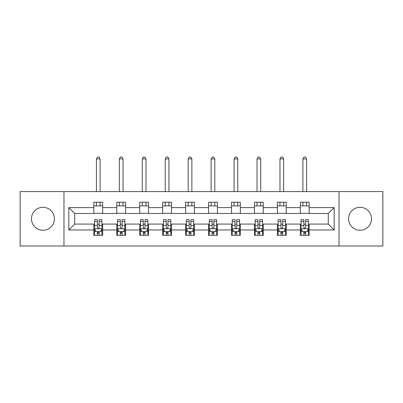 <?xml version="1.0" encoding="UTF-8"?>
<svg xmlns="http://www.w3.org/2000/svg" width="403" height="403" viewBox="0 0 403 403"><rect width="100%" height="100%" fill="white"/><g stroke="black" fill="none" stroke-linecap="round" stroke-linejoin="round"><path stroke-width="0.6" d="M360.05 207.308A11.47 11.47 0 0 0 348.58 218.784A11.47 11.47 0 0 0 360.05 230.254A11.47 11.47 0 0 0 371.526 218.784A11.47 11.47 0 0 0 360.05 207.308M42.95 207.308A11.47 11.47 0 0 0 31.474 218.784A11.47 11.47 0 0 0 42.95 230.254A11.47 11.47 0 0 0 54.42 218.784A11.47 11.47 0 0 0 42.95 207.308M339.019 245.991L382.85 245.991L382.85 191.571L339.019 191.571L339.019 245.991L63.981 245.991L63.981 191.571L20.15 191.571L20.15 245.991L63.981 245.991M339.019 191.571L63.981 191.571M309.161 207.605L309.161 202.235L300.336 202.235L300.336 207.605L286.221 207.605L286.221 202.235L277.395 202.235L277.395 207.605L263.275 207.605L263.275 202.235L254.449 202.235L254.449 207.605L240.329 207.605L240.329 202.235L231.503 202.235L231.503 207.605L217.383 207.605L217.383 202.235L208.558 202.235L208.558 207.605L194.442 207.605L194.442 202.235L185.617 202.235L185.617 207.605L171.497 207.605L171.497 202.235L162.671 202.235L162.671 207.605L148.551 207.605L148.551 202.235L139.725 202.235L139.725 207.605L125.605 207.605L125.605 202.235L116.779 202.235L116.779 207.605L102.664 207.605L102.664 202.235L93.839 202.235L93.839 207.605L68.832 207.605L68.832 229.962L74.716 224.078L93.839 224.078L93.839 235.327L102.664 235.327L102.664 224.078L116.779 224.078L116.779 235.327L125.605 235.327L125.605 224.078L139.725 224.078L139.725 235.327L148.551 235.327L148.551 224.078L162.671 224.078L162.671 235.327L171.497 235.327L171.497 224.078L185.617 224.078L185.617 235.327L194.442 235.327L194.442 224.078L208.558 224.078L208.558 235.327L217.383 235.327L217.383 224.078L231.503 224.078L231.503 235.327L240.329 235.327L240.329 224.078L254.449 224.078L254.449 235.327L263.275 235.327L263.275 224.078L277.395 224.078L277.395 235.327L286.221 235.327L286.221 224.078L300.336 224.078L300.336 235.327L309.161 235.327L309.161 224.078L328.284 224.078L328.284 213.489L309.161 213.489L309.161 207.605L334.168 207.605L334.168 229.962L309.161 229.962M300.336 229.962L286.221 229.962M277.395 229.962L263.275 229.962M254.449 229.962L240.329 229.962M231.503 229.962L217.383 229.962M208.558 229.962L194.442 229.962M185.617 229.962L171.497 229.962M162.671 229.962L148.551 229.962M139.725 229.962L125.605 229.962M116.779 229.962L102.664 229.962M93.839 229.962L68.832 229.962M300.336 207.605L300.336 213.489L286.221 213.489L286.221 207.605M277.395 207.605L277.395 213.489L263.275 213.489L263.275 207.605M254.449 207.605L254.449 213.489L240.329 213.489L240.329 207.605M231.503 207.605L231.503 213.489L217.383 213.489L217.383 207.605M208.558 207.605L208.558 213.489L194.442 213.489L194.442 207.605M185.617 207.605L185.617 213.489L171.497 213.489L171.497 207.605M162.671 207.605L162.671 213.489L148.551 213.489L148.551 207.605M139.725 207.605L139.725 213.489L125.605 213.489L125.605 207.605M116.779 207.605L116.779 213.489L102.664 213.489L102.664 207.605M93.839 207.605L93.839 213.489L74.716 213.489L68.832 207.605M74.716 213.489L74.716 224.078M334.168 229.962L328.284 224.078M328.284 213.489L334.168 207.605M93.839 205.913L102.664 205.913M93.839 213.338L102.664 213.338M93.839 224.224L94.574 224.224M97.365 224.224L99.133 224.224M101.929 224.224L102.664 224.224M93.839 231.649L94.574 231.649M97.365 231.649L99.133 231.649M101.929 231.649L102.664 231.649M116.779 224.224L117.515 224.224M120.311 224.224L122.079 224.224M124.87 224.224L125.605 224.224M116.779 231.649L117.515 231.649M120.311 231.649L122.079 231.649M124.87 231.649L125.605 231.649M116.779 205.913L125.605 205.913M116.779 213.338L125.605 213.338M139.725 224.224L140.461 224.224M143.256 224.224L145.02 224.224M147.815 224.224L148.551 224.224M139.725 231.649L140.461 231.649M143.256 231.649L145.02 231.649M147.815 231.649L148.551 231.649M139.725 205.913L148.551 205.913M139.725 213.338L148.551 213.338M162.671 224.224L163.406 224.224M166.202 224.224L167.965 224.224M170.761 224.224L171.497 224.224M162.671 231.649L163.406 231.649M166.202 231.649L167.965 231.649M170.761 231.649L171.497 231.649M162.671 205.913L171.497 205.913M162.671 213.338L171.497 213.338M185.617 224.224L186.352 224.224M189.143 224.224L190.911 224.224M193.707 224.224L194.442 224.224M185.617 231.649L186.352 231.649M189.143 231.649L190.911 231.649M193.707 231.649L194.442 231.649M185.617 205.913L194.442 205.913M185.617 213.338L194.442 213.338M208.558 224.224L209.293 224.224M212.089 224.224L213.857 224.224M216.648 224.224L217.383 224.224M208.558 231.649L209.293 231.649M212.089 231.649L213.857 231.649M216.648 231.649L217.383 231.649M208.558 205.913L217.383 205.913M208.558 213.338L217.383 213.338M231.503 224.224L232.239 224.224M235.035 224.224L236.798 224.224M239.594 224.224L240.329 224.224M231.503 231.649L232.239 231.649M235.035 231.649L236.798 231.649M239.594 231.649L240.329 231.649M231.503 205.913L240.329 205.913M231.503 213.338L240.329 213.338M254.449 224.224L255.185 224.224M257.98 224.224L259.744 224.224M262.539 224.224L263.275 224.224M254.449 231.649L255.185 231.649M257.98 231.649L259.744 231.649M262.539 231.649L263.275 231.649M254.449 205.913L263.275 205.913M254.449 213.338L263.275 213.338M277.395 224.224L278.13 224.224M280.921 224.224L282.689 224.224M285.485 224.224L286.221 224.224M277.395 231.649L278.13 231.649M280.921 231.649L282.689 231.649M285.485 231.649L286.221 231.649M277.395 205.913L286.221 205.913M277.395 213.338L286.221 213.338M300.336 224.224L301.071 224.224M303.867 224.224L305.635 224.224M308.426 224.224L309.161 224.224M300.336 231.649L301.071 231.649M303.867 231.649L305.635 231.649M308.426 231.649L309.161 231.649M300.336 205.913L309.161 205.913M300.336 213.338L309.161 213.338M97.365 233.418L99.133 233.418M94.574 221.509L97.365 221.509L97.365 219.665L94.574 219.665L94.574 228.637L96.045 231.579L100.458 231.579L101.929 228.637L101.929 219.665L99.133 219.665L99.133 221.509L101.929 221.509M101.929 228.637L101.929 235.327M94.574 228.637L94.574 235.327M99.133 231.579L99.133 235.327M97.365 235.327L97.365 231.579M97.365 221.509L97.365 227.534C97.954 228.667 98.544 228.667 99.133 227.534L99.133 221.509M100.09 205.913L100.09 202.235M100.09 191.571L100.09 158.918L96.413 158.918L96.413 191.571M96.413 205.913L96.413 202.235M96.413 158.918L97.516 157.009L98.987 157.009L100.09 158.918M120.311 233.418L122.079 233.418M117.515 221.509L120.311 221.509L120.311 219.665L117.515 219.665L117.515 228.637L118.986 231.579L123.399 231.579L124.87 228.637L124.87 219.665L122.079 219.665L122.079 221.509L124.87 221.509M124.87 228.637L124.87 235.327M117.515 228.637L117.515 235.327M122.079 231.579L122.079 235.327M120.311 235.327L120.311 231.579M120.311 221.509L120.311 227.534C120.9 228.667 121.489 228.667 122.079 227.534L122.079 221.509M123.031 205.913L123.031 202.235M123.031 191.571L123.031 158.918L119.353 158.918L119.353 191.571M119.353 205.913L119.353 202.235M119.353 158.918L120.457 157.009L121.928 157.009L123.031 158.918M143.256 233.418L145.02 233.418M140.461 221.509L143.256 221.509L143.256 219.665L140.461 219.665L140.461 228.637L141.932 231.579L146.344 231.579L147.815 228.637L147.815 219.665L145.02 219.665L145.02 221.509L147.815 221.509M147.815 228.637L147.815 235.327M140.461 228.637L140.461 235.327M145.02 231.579L145.02 235.327M143.256 235.327L143.256 231.579M143.256 221.509L143.256 227.534C143.846 228.667 144.43 228.667 145.02 227.534L145.02 221.509M145.977 205.913L145.977 202.235M145.977 191.571L145.977 158.918L142.299 158.918L142.299 191.571M142.299 205.913L142.299 202.235M142.299 158.918L143.403 157.009L144.873 157.009L145.977 158.918M166.202 233.418L167.965 233.418M163.406 221.509L166.202 221.509L166.202 219.665L163.406 219.665L163.406 228.637L164.877 231.579L169.29 231.579L170.761 228.637L170.761 219.665L167.965 219.665L167.965 221.509L170.761 221.509M170.761 228.637L170.761 235.327M163.406 228.637L163.406 235.327M167.965 231.579L167.965 235.327M166.202 235.327L166.202 231.579M166.202 221.509L166.202 227.534C166.787 228.667 167.376 228.667 167.965 227.534L167.965 221.509M168.922 205.913L168.922 202.235M168.922 191.571L168.922 158.918L165.245 158.918L165.245 191.571M165.245 205.913L165.245 202.235M165.245 158.918L166.348 157.009L167.819 157.009L168.922 158.918M189.143 233.418L190.911 233.418M186.352 221.509L189.143 221.509L189.143 219.665L186.352 219.665L186.352 228.637L187.823 231.579L192.236 231.579L193.707 228.637L193.707 219.665L190.911 219.665L190.911 221.509L193.707 221.509M193.707 228.637L193.707 235.327M186.352 228.637L186.352 235.327M190.911 231.579L190.911 235.327M189.143 235.327L189.143 231.579M189.143 221.509L189.143 227.534C189.732 228.667 190.322 228.667 190.911 227.534L190.911 221.509M191.868 205.913L191.868 202.235M191.868 191.571L191.868 158.918L188.191 158.918L188.191 191.571M188.191 205.913L188.191 202.235M188.191 158.918L189.294 157.009L190.765 157.009L191.868 158.918M212.089 233.418L213.857 233.418M209.293 221.509L212.089 221.509L212.089 219.665L209.293 219.665L209.293 228.637L210.764 231.579L215.177 231.579L216.648 228.637L216.648 219.665L213.857 219.665L213.857 221.509L216.648 221.509M216.648 228.637L216.648 235.327M209.293 228.637L209.293 235.327M213.857 231.579L213.857 235.327M212.089 235.327L212.089 231.579M212.089 221.509L212.089 227.534C212.678 228.667 213.268 228.667 213.857 227.534L213.857 221.509M214.809 205.913L214.809 202.235M214.809 191.571L214.809 158.918L211.132 158.918L211.132 191.571M211.132 205.913L211.132 202.235M211.132 158.918L212.235 157.009L213.706 157.009L214.809 158.918M235.035 233.418L236.798 233.418M232.239 221.509L235.035 221.509L235.035 219.665L232.239 219.665L232.239 228.637L233.71 231.579L238.123 231.579L239.594 228.637L239.594 219.665L236.798 219.665L236.798 221.509L239.594 221.509M239.594 228.637L239.594 235.327M232.239 228.637L232.239 235.327M236.798 231.579L236.798 235.327M235.035 235.327L235.035 231.579M235.035 221.509L235.035 227.534C235.624 228.667 236.208 228.667 236.798 227.534L236.798 221.509M237.755 205.913L237.755 202.235M237.755 191.571L237.755 158.918L234.078 158.918L234.078 191.571M234.078 205.913L234.078 202.235M234.078 158.918L235.181 157.009L236.652 157.009L237.755 158.918M257.98 233.418L259.744 233.418M255.185 221.509L257.98 221.509L257.98 219.665L255.185 219.665L255.185 228.637L256.656 231.579L261.068 231.579L262.539 228.637L262.539 219.665L259.744 219.665L259.744 221.509L262.539 221.509M262.539 228.637L262.539 235.327M255.185 228.637L255.185 235.327M259.744 231.579L259.744 235.327M257.98 235.327L257.98 231.579M257.98 221.509L257.98 227.534C258.565 228.667 259.154 228.667 259.744 227.534L259.744 221.509M260.701 205.913L260.701 202.235M260.701 191.571L260.701 158.918L257.023 158.918L257.023 191.571M257.023 205.913L257.023 202.235M257.023 158.918L258.127 157.009L259.597 157.009L260.701 158.918M280.921 233.418L282.689 233.418M278.13 221.509L280.921 221.509L280.921 219.665L278.13 219.665L278.13 228.637L279.601 231.579L284.014 231.579L285.485 228.637L285.485 219.665L282.689 219.665L282.689 221.509L285.485 221.509M285.485 228.637L285.485 235.327M278.13 228.637L278.13 235.327M282.689 231.579L282.689 235.327M280.921 235.327L280.921 231.579M280.921 221.509L280.921 227.534C281.511 228.667 282.1 228.667 282.689 227.534L282.689 221.509M283.647 205.913L283.647 202.235M283.647 191.571L283.647 158.918L279.969 158.918L279.969 191.571M279.969 205.913L279.969 202.235M279.969 158.918L281.072 157.009L282.543 157.009L283.647 158.918M303.867 233.418L305.635 233.418M301.071 221.509L303.867 221.509L303.867 219.665L301.071 219.665L301.071 228.637L302.542 231.579L306.955 231.579L308.426 228.637L308.426 219.665L305.635 219.665L305.635 221.509L308.426 221.509M308.426 228.637L308.426 235.327M301.071 228.637L301.071 235.327M305.635 231.579L305.635 235.327M303.867 235.327L303.867 231.579M303.867 221.509L303.867 227.534C304.456 228.667 305.046 228.667 305.635 227.534L305.635 221.509M306.587 205.913L306.587 202.235M306.587 191.571L306.587 158.918L302.91 158.918L302.91 191.571M302.91 205.913L302.91 202.235M302.91 158.918L304.013 157.009L305.484 157.009L306.587 158.918M94.609 228.708L101.888 228.708M101.929 231.403L100.543 231.403M95.954 231.403L94.574 231.403M99.133 225.453L101.929 225.453M94.574 225.453L97.365 225.453M97.365 232.481L99.133 232.481M117.555 228.708L124.834 228.708M124.87 231.403L123.489 231.403M118.9 231.403L117.515 231.403M122.079 225.453L124.87 225.453M117.515 225.453L120.311 225.453M120.311 232.481L122.079 232.481M140.501 228.708L147.78 228.708M147.815 231.403L146.435 231.403M141.846 231.403L140.461 231.403M145.02 225.453L147.815 225.453M140.461 225.453L143.256 225.453M143.256 232.481L145.02 232.481M163.442 228.708L170.726 228.708M170.761 231.403L169.376 231.403M164.787 231.403L163.406 231.403M167.965 225.453L170.761 225.453M163.406 225.453L166.202 225.453M166.202 232.481L167.965 232.481M186.388 228.708L193.667 228.708M193.707 231.403L192.322 231.403M187.733 231.403L186.352 231.403M190.911 225.453L193.707 225.453M186.352 225.453L189.143 225.453M189.143 232.481L190.911 232.481M209.333 228.708L216.613 228.708M216.648 231.403L215.267 231.403M210.678 231.403L209.293 231.403M213.857 225.453L216.648 225.453M209.293 225.453L212.089 225.453M212.089 232.481L213.857 232.481M232.274 228.708L239.558 228.708M239.594 231.403L238.213 231.403M233.624 231.403L232.239 231.403M236.798 225.453L239.594 225.453M232.239 225.453L235.035 225.453M235.035 232.481L236.798 232.481M255.22 228.708L262.499 228.708M262.539 231.403L261.154 231.403M256.565 231.403L255.185 231.403M259.744 225.453L262.539 225.453M255.185 225.453L257.98 225.453M257.98 232.481L259.744 232.481M278.166 228.708L285.445 228.708M285.485 231.403L284.1 231.403M279.511 231.403L278.13 231.403M282.689 225.453L285.485 225.453M278.13 225.453L280.921 225.453M280.921 232.481L282.689 232.481M301.112 228.708L308.391 228.708M308.426 231.403L307.046 231.403M302.457 231.403L301.071 231.403M305.635 225.453L308.426 225.453M301.071 225.453L303.867 225.453M303.867 232.481L305.635 232.481"/></g></svg>
